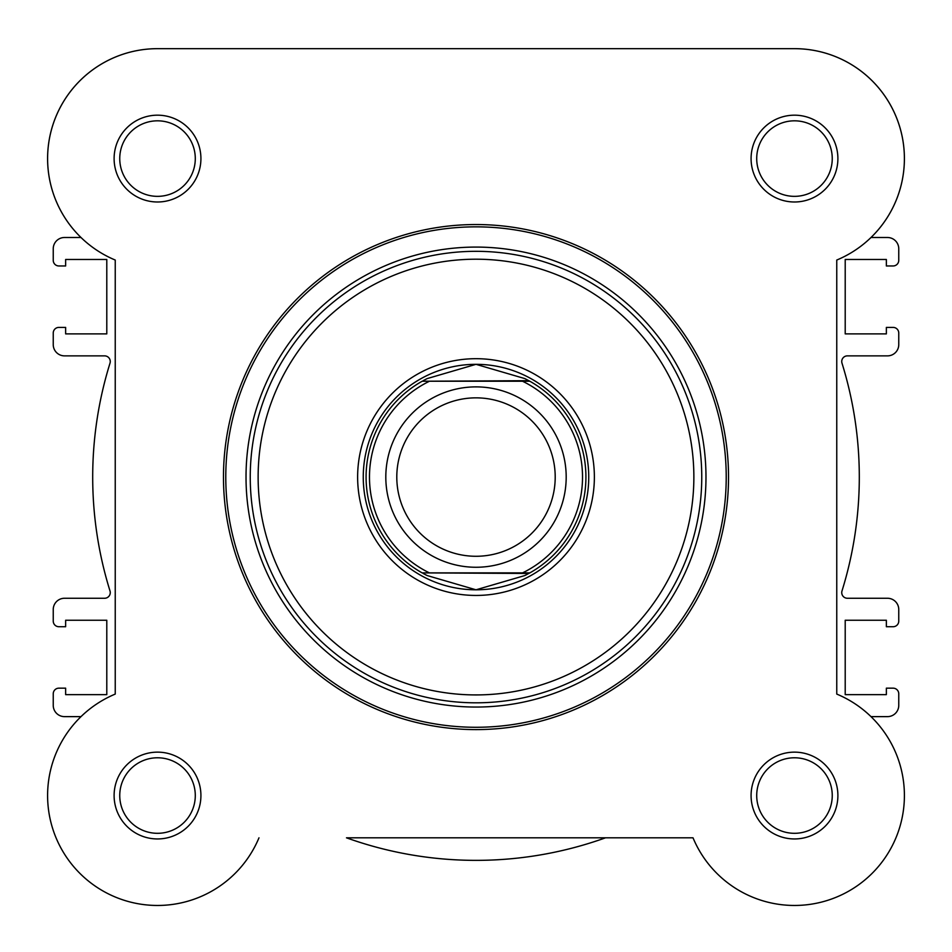 <?xml version="1.0" encoding="UTF-8"?>
<svg xmlns="http://www.w3.org/2000/svg" width="952" height="952" viewBox="0 0 952 952"><rect width="100%" height="100%" fill="white"/><g stroke="black" fill="none" stroke-linecap="round" stroke-linejoin="round"><path stroke-width="1.43" d="M795.11 48.671A109.92 109.92 0 0 1 870.997 237.5L887.49 237.5A11.269 11.269 0 0 1 898.759 248.769L898.759 260.324A5.641 5.641 0 0 1 893.131 265.965L886.36 265.965L886.36 259.48L845.209 259.48L845.209 333.89L886.36 333.89L886.36 327.405L893.131 327.405A5.641 5.641 0 0 1 898.759 333.045L898.759 344.6A11.269 11.269 0 0 1 887.49 355.87L847.375 355.87A5.641 5.641 0 0 0 841.996 363.188A383.311 383.311 0 0 1 841.996 590.942A5.641 5.641 0 0 0 847.375 598.261L887.49 598.261A11.269 11.269 0 0 1 898.759 609.53L898.759 621.085A5.641 5.641 0 0 1 893.131 626.725L886.36 626.725L886.36 620.24L845.209 620.24L845.209 694.651L886.36 694.651L886.36 688.165L893.131 688.165A5.641 5.641 0 0 1 898.759 693.806L898.759 705.361A11.269 11.269 0 0 1 887.49 716.63L870.997 716.63M693.02 837.819L346.48 837.819A383.311 383.311 0 0 0 605.52 837.819L693.02 837.819A109.92 109.92 0 0 0 872.211 873.27A109.92 109.92 0 0 0 836.76 694.079L836.76 260.051A109.92 109.92 0 0 0 793.242 48.671L158.758 48.671A109.92 109.92 0 0 0 115.24 260.051L115.24 694.079A109.92 109.92 0 0 0 135.957 903.329A109.92 109.92 0 0 0 258.98 837.819A109.92 109.92 0 0 1 95.652 886.407A109.92 109.92 0 0 1 81.003 716.63L64.51 716.63A11.269 11.269 0 0 1 53.241 705.361L53.241 693.806A5.641 5.641 0 0 1 58.869 688.165L65.64 688.165L65.64 694.651L106.791 694.651L106.791 620.24L65.64 620.24L65.64 626.725L58.869 626.725A5.641 5.641 0 0 1 53.241 621.085L53.241 609.53A11.269 11.269 0 0 1 64.51 598.261L104.625 598.261A5.641 5.641 0 0 0 110.004 590.942A383.311 383.311 0 0 1 110.004 363.188A5.641 5.641 0 0 0 104.625 355.87L64.51 355.87A11.269 11.269 0 0 1 53.241 344.6L53.241 333.045A5.641 5.641 0 0 1 58.869 327.405L65.64 327.405L65.64 333.89L106.791 333.89L106.791 259.48L65.64 259.48L65.64 265.965L58.869 265.965A5.641 5.641 0 0 1 53.241 260.324L53.241 248.769A11.269 11.269 0 0 1 64.51 237.5L81.003 237.5A109.92 109.92 0 0 1 158.139 48.671L793.861 48.671M114.109 158.579A43.399 43.399 0 0 1 157.52 115.18A43.399 43.399 0 0 1 200.92 158.579A43.399 43.399 0 0 1 157.52 201.991A43.399 43.399 0 0 1 114.109 158.579M195.291 158.579A37.771 37.771 0 0 0 157.52 120.821A37.771 37.771 0 0 0 119.75 158.579A37.771 37.771 0 0 0 157.52 196.35A37.771 37.771 0 0 0 195.291 158.579M114.109 795.551A43.399 43.399 0 0 1 157.52 752.139A43.399 43.399 0 0 1 200.92 795.551A43.399 43.399 0 0 1 157.52 838.95A43.399 43.399 0 0 1 114.109 795.551M195.291 795.551A37.771 37.771 0 0 0 157.52 757.78A37.771 37.771 0 0 0 119.75 795.551A37.771 37.771 0 0 0 157.52 833.309A37.771 37.771 0 0 0 195.291 795.551M751.08 795.551A43.399 43.399 0 0 1 794.48 752.139A43.399 43.399 0 0 1 837.891 795.551A43.399 43.399 0 0 1 794.48 838.95A43.399 43.399 0 0 1 751.08 795.551M832.25 795.551A37.771 37.771 0 0 0 794.48 757.78A37.771 37.771 0 0 0 756.709 795.551A37.771 37.771 0 0 0 794.48 833.309A37.771 37.771 0 0 0 832.25 795.551M751.08 158.579A43.399 43.399 0 0 1 794.48 115.18A43.399 43.399 0 0 1 837.891 158.579A43.399 43.399 0 0 1 794.48 201.991A43.399 43.399 0 0 1 751.08 158.579M832.25 158.579A37.771 37.771 0 0 0 794.48 120.821A37.771 37.771 0 0 0 756.709 158.579A37.771 37.771 0 0 0 794.48 196.35A37.771 37.771 0 0 0 832.25 158.579M357.631 477.071A118.369 118.369 0 0 1 476 358.69A118.369 118.369 0 0 1 594.369 477.071A118.369 118.369 0 0 1 476 595.44A118.369 118.369 0 0 1 357.631 477.071M728.53 477.071A252.53 252.53 0 0 1 476 729.601A252.53 252.53 0 0 1 223.47 477.071A252.53 252.53 0 0 1 476 224.541A252.53 252.53 0 0 1 728.53 477.071A252.53 252.53 0 0 0 476 224.541A252.53 252.53 0 0 0 223.47 477.071M246.021 477.071A229.979 229.979 0 0 0 476 707.05A229.979 229.979 0 0 0 705.979 477.071A229.979 229.979 0 0 0 476 247.08A229.979 229.979 0 0 0 246.021 477.071M529.847 381.24A109.92 109.92 0 0 1 529.847 572.89A109.92 109.92 0 0 0 529.847 381.24L522.553 381.24L529.847 381.24L524.814 378.587L476 364.33A112.741 112.741 0 0 0 363.259 477.071A112.741 112.741 0 0 0 476 589.8A112.741 112.741 0 0 0 588.741 477.071M476 567.261A90.19 90.19 0 0 1 385.81 477.071A90.19 90.19 0 0 1 476 386.881A90.19 90.19 0 0 1 566.19 477.071A90.19 90.19 0 0 1 476 567.261M476 397.853A79.206 79.206 0 0 0 396.794 477.071A79.206 79.206 0 0 0 476 556.277A79.206 79.206 0 0 0 555.206 477.071A79.206 79.206 0 0 0 476 397.853M425.532 574.722A109.92 109.92 0 0 0 427.186 575.555L476 589.8L524.814 575.555L529.847 572.89L522.553 572.89A106.541 106.541 0 0 0 522.553 381.24L429.447 381.24A106.541 106.541 0 0 0 429.447 572.89L422.152 572.89A109.92 109.92 0 0 1 422.152 381.24L528.836 380.681M529.847 572.89L422.152 572.89A109.92 109.92 0 0 1 422.152 381.24M476 589.8A112.741 112.741 0 0 0 588.741 477.071A112.741 112.741 0 0 0 476 364.33L427.186 378.587L423.164 380.681M528.836 573.461L422.152 572.89M427.186 575.555L423.164 573.461M427.186 378.587A109.92 109.92 0 0 0 425.532 379.42M524.814 575.555A109.92 109.92 0 0 0 526.468 574.722M526.468 379.42A109.92 109.92 0 0 0 524.814 378.587M258.135 477.071A217.865 217.865 0 0 0 476 694.924A217.865 217.865 0 0 0 693.865 477.071A217.865 217.865 0 0 0 476 259.206A217.865 217.865 0 0 0 258.135 477.071M701.755 477.071A225.755 225.755 0 0 1 476 702.814A225.755 225.755 0 0 1 250.245 477.071A225.755 225.755 0 0 1 476 251.316A225.755 225.755 0 0 1 701.755 477.071M225.779 477.071A250.221 250.221 0 0 0 476 727.28A250.221 250.221 0 0 0 726.221 477.071A250.221 250.221 0 0 0 476 226.85A250.221 250.221 0 0 0 225.779 477.071"/></g></svg>
